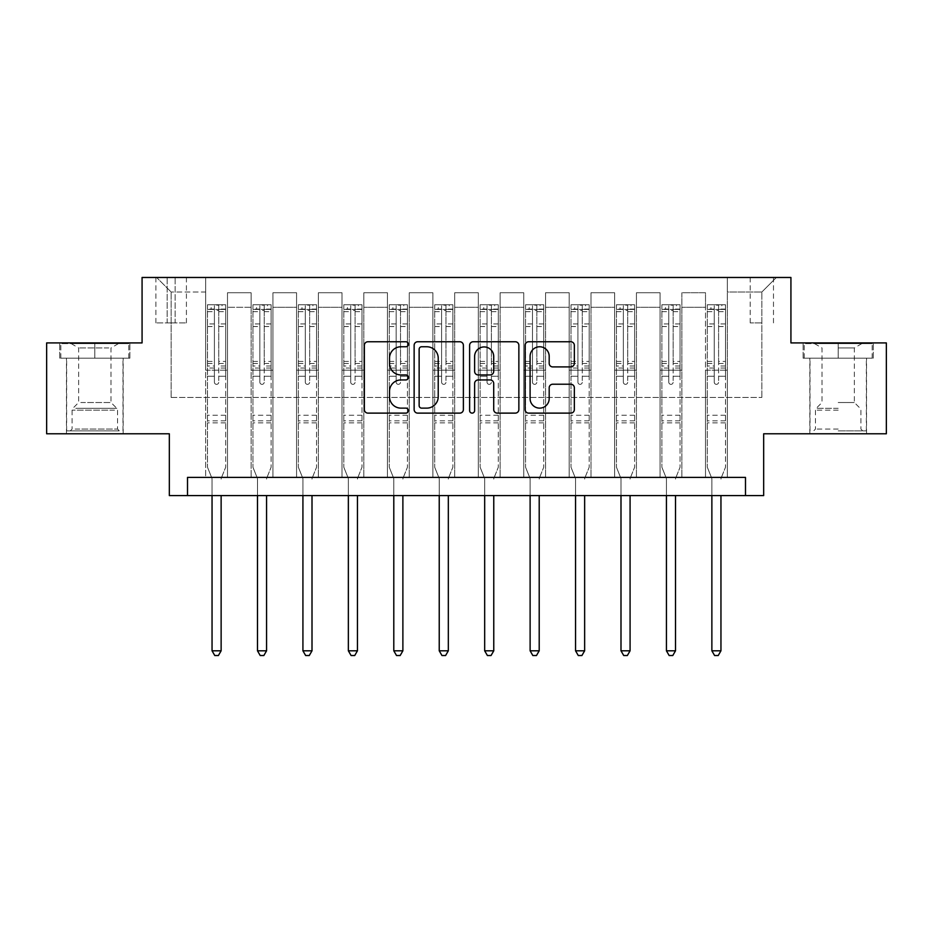 <?xml version="1.0" encoding="UTF-8"?>
<svg xmlns="http://www.w3.org/2000/svg" width="933" height="933" viewBox="0 0 933 933"><rect width="100%" height="100%" fill="white"/><g stroke="black" fill="none" stroke-linecap="round" stroke-linejoin="round"><path stroke-width="0.7" stroke-dasharray="4.67 3.5" d="M408.339 344.254A2.496 2.496 0 0 0 405.843 341.758L367.929 341.758A3.569 3.569 0 0 0 364.36 345.327L364.36 409.552A3.569 3.569 0 0 0 367.929 413.121L405.843 413.121A2.496 2.496 0 0 0 408.339 410.625A2.496 2.496 0 0 0 405.843 408.129L400.933 408.129A11.418 11.418 0 0 1 389.516 396.712L389.516 391.359A11.418 11.418 0 0 1 400.933 379.941L405.843 379.941A2.496 2.496 0 0 0 408.339 377.445A2.496 2.496 0 0 0 405.843 374.938L400.933 374.938A11.418 11.418 0 0 1 389.516 363.52L389.516 358.179A11.418 11.418 0 0 1 400.933 346.761L405.843 346.761A2.496 2.496 0 0 0 408.339 344.254M838.184 358.179L803.103 358.179L873.265 358.179L838.184 358.179L838.184 342.912L873.265 342.912L803.103 342.912L838.184 342.912L838.184 358.179L810.019 358.179L872.168 358.179L804.199 358.179L866.36 358.179L838.184 358.179L838.184 343.636L872.168 343.636L804.199 343.636L838.184 343.636L814.556 343.636L838.184 343.636L838.184 358.179M838.184 433.787L809.832 433.787L838.184 433.787M761.853 277.474L750.214 277.474L761.853 277.474M761.853 322.911L750.214 322.911L761.853 322.911M94.816 358.179L129.897 358.179L59.735 358.179L94.816 358.179L94.816 342.912L129.897 342.912L59.735 342.912L94.816 342.912L94.816 358.179L60.832 358.179L128.801 358.179L94.816 358.179L94.816 343.636L60.832 343.636L128.801 343.636L94.816 343.636L94.816 358.179M94.816 433.787L123.168 433.787L94.816 433.787M886.35 342.912L886.35 433.787L763.672 433.787L763.672 495.586L169.328 495.586L169.328 433.787L46.65 433.787L46.65 342.912L142.073 342.912L142.073 277.474L790.927 277.474L790.927 342.912L886.35 342.912M187.51 495.586L187.51 477.404L187.51 495.586L187.51 477.404L745.49 477.404L187.51 477.404L745.49 477.404L745.49 495.586M205.68 477.404L227.489 477.404L205.68 477.404L227.489 477.404L205.68 477.404L205.68 277.474L156.616 277.474L776.384 277.474L727.32 277.474L727.32 477.404L705.511 477.404L727.32 477.404L705.511 477.404L727.32 477.404L727.32 277.474L727.32 370.168L727.32 292.017L761.853 292.017L727.32 292.017L727.32 277.474L205.68 277.474L205.68 370.168L227.489 370.168L227.489 307.284L227.489 477.404L227.489 292.74L227.489 477.404L227.489 370.168L205.68 370.168L205.68 292.017L171.147 292.017L205.68 292.017L205.68 277.474L205.68 477.404M251.117 477.404L272.937 477.404L251.117 477.404L272.937 477.404L251.117 477.404L251.117 292.74L227.489 292.74L251.117 292.74L251.117 477.404L251.117 370.168L272.937 370.168L272.937 307.284L272.937 477.404L272.937 292.74L272.937 477.404L272.937 370.168L251.117 370.168L251.117 307.284L251.117 477.404M296.566 477.404L318.375 477.404L296.566 477.404L318.375 477.404L296.566 477.404L296.566 292.74L272.937 292.74L272.937 307.284L272.937 292.74L296.566 292.74L296.566 477.404L296.566 370.168L318.375 370.168L318.375 307.284L318.375 477.404L318.375 292.74L318.375 477.404L318.375 370.168L296.566 370.168L296.566 307.284L296.566 370.168L318.375 370.168L296.566 370.168L296.566 477.404M342.003 477.404L363.812 477.404L342.003 477.404L363.812 477.404L342.003 477.404L342.003 292.74L318.375 292.74L318.375 307.284L318.375 292.74L342.003 292.74L342.003 477.404L342.003 370.168L363.812 370.168L363.812 307.284L363.812 477.404L363.812 292.74L363.812 477.404L363.812 370.168L342.003 370.168L342.003 307.284L342.003 370.168L363.812 370.168L342.003 370.168L342.003 477.404M387.44 477.404L409.249 477.404L387.44 477.404L409.249 477.404L387.44 477.404L387.44 292.74L363.812 292.74L363.812 307.284L363.812 292.74L387.44 292.74L387.44 477.404L387.44 370.168L409.249 370.168L409.249 307.284L409.249 477.404L409.249 292.74L409.249 477.404L409.249 370.168L387.44 370.168L387.44 307.284L387.44 370.168L409.249 370.168L387.44 370.168L387.44 477.404M432.877 477.404L454.686 477.404L432.877 477.404L454.686 477.404L432.877 477.404L432.877 292.74L409.249 292.74L409.249 307.284L409.249 292.74L432.877 292.74L432.877 477.404L432.877 370.168L454.686 370.168L454.686 307.284L454.686 477.404L454.686 292.74L454.686 477.404L454.686 370.168L432.877 370.168L432.877 307.284L432.877 370.168L454.686 370.168L432.877 370.168L432.877 477.404M478.314 477.404L500.123 477.404L478.314 477.404L500.123 477.404L478.314 477.404L478.314 292.74L454.686 292.74L454.686 307.284L454.686 292.74L478.314 292.74L478.314 477.404L478.314 370.168L500.123 370.168L500.123 307.284L500.123 477.404L500.123 292.74L500.123 477.404L500.123 370.168L478.314 370.168L478.314 307.284L478.314 370.168L500.123 370.168L478.314 370.168L478.314 477.404M523.751 477.404L545.56 477.404L523.751 477.404L545.56 477.404L523.751 477.404L523.751 292.74L500.123 292.74L500.123 307.284L500.123 292.74L523.751 292.74L523.751 477.404L523.751 370.168L545.56 370.168L545.56 307.284L545.56 477.404L545.56 292.74L545.56 477.404L545.56 370.168L523.751 370.168L523.751 307.284L523.751 370.168L545.56 370.168L523.751 370.168L523.751 477.404M569.188 477.404L590.997 477.404L569.188 477.404L590.997 477.404L569.188 477.404L569.188 292.74L545.56 292.74L545.56 307.284L545.56 292.74L569.188 292.74L569.188 477.404L569.188 370.168L590.997 370.168L590.997 307.284L590.997 477.404L590.997 292.74L590.997 477.404L590.997 370.168L569.188 370.168L569.188 307.284L569.188 370.168L590.997 370.168L569.188 370.168L569.188 477.404M614.625 477.404L636.434 477.404L614.625 477.404L636.434 477.404L614.625 477.404L614.625 292.74L590.997 292.74L590.997 307.284L590.997 292.74L614.625 292.74L614.625 477.404L614.625 370.168L636.434 370.168L636.434 307.284L636.434 477.404L636.434 292.74L636.434 477.404L636.434 370.168L614.625 370.168L614.625 307.284L614.625 370.168L636.434 370.168L614.625 370.168L614.625 477.404M660.063 477.404L681.883 477.404L660.063 477.404L681.883 477.404L660.063 477.404L660.063 292.74L636.434 292.74L636.434 307.284L636.434 292.74L660.063 292.74L660.063 477.404L660.063 370.168L681.883 370.168L681.883 307.284L681.883 477.404L681.883 292.74L681.883 477.404L681.883 370.168L660.063 370.168L660.063 307.284L660.063 370.168L681.883 370.168L660.063 370.168L660.063 477.404M167.147 277.474L155.881 277.474L167.147 277.474L167.147 322.911L155.881 322.911L175.147 322.911L167.147 322.911L167.147 277.474M175.147 277.474L186.413 277.474L175.147 277.474L175.147 322.911L186.413 322.911L175.147 322.911L175.147 277.474M171.147 397.435L171.147 292.017L156.616 277.474L171.147 292.017L171.147 397.435L761.853 397.435L171.147 397.435M761.853 397.435L761.853 292.017L761.853 397.435M705.511 370.168L727.32 370.168L727.32 477.404L727.32 370.168L705.511 370.168L705.511 307.284L705.511 370.168L727.32 370.168L705.511 370.168L705.511 477.404L705.511 292.74L681.883 292.74L681.883 307.284L681.883 292.74L705.511 292.74L705.511 477.404L705.511 370.168M205.68 370.168L227.489 370.168L205.68 370.168M251.117 292.74L227.489 292.74L251.117 292.74L251.117 307.284L251.117 292.74M251.117 370.168L272.937 370.168L251.117 370.168M296.566 307.284L296.566 292.74L296.566 307.284L272.937 307.284L296.566 307.284M342.003 307.284L342.003 292.74L342.003 307.284L318.375 307.284L342.003 307.284M387.44 307.284L387.44 292.74L387.44 307.284L363.812 307.284L387.44 307.284M432.877 307.284L432.877 292.74L432.877 307.284L409.249 307.284L432.877 307.284M478.314 307.284L478.314 292.74L478.314 307.284L454.686 307.284L478.314 307.284M523.751 307.284L523.751 292.74L523.751 307.284L500.123 307.284L523.751 307.284M569.188 307.284L569.188 292.74L569.188 307.284L545.56 307.284L569.188 307.284M614.625 307.284L614.625 292.74L614.625 307.284L590.997 307.284L614.625 307.284M660.063 307.284L660.063 292.74L660.063 307.284L636.434 307.284L660.063 307.284M705.511 307.284L705.511 292.74L705.511 307.284L681.883 307.284L705.511 307.284M296.566 292.74L272.937 292.74L296.566 292.74M342.003 292.74L318.375 292.74L342.003 292.74M387.44 292.74L363.812 292.74L387.44 292.74M432.877 292.74L409.249 292.74L432.877 292.74M478.314 292.74L454.686 292.74L478.314 292.74M523.751 292.74L500.123 292.74L523.751 292.74M569.188 292.74L545.56 292.74L569.188 292.74M614.625 292.74L590.997 292.74L614.625 292.74M660.063 292.74L636.434 292.74L660.063 292.74M705.511 292.74L681.883 292.74L705.511 292.74M776.384 277.474L761.853 292.017L776.384 277.474M59.735 358.179L59.735 342.912L59.735 358.179M129.897 358.179L129.897 342.912L129.897 358.179M873.265 358.179L873.265 342.912L873.265 358.179M803.103 358.179L803.103 342.912L803.103 358.179M463.374 409.552L463.374 345.327A3.569 3.569 0 0 0 459.806 341.758L417.704 341.758A3.569 3.569 0 0 0 414.135 345.327L414.135 409.552A3.569 3.569 0 0 0 417.704 413.121L459.806 413.121A3.569 3.569 0 0 0 463.374 409.552M421.634 346.761A2.496 2.496 0 0 0 419.139 349.257L419.139 405.633A2.496 2.496 0 0 0 421.634 408.129L426.801 408.129A11.418 11.418 0 0 0 438.218 396.712L438.218 358.179A11.418 11.418 0 0 0 426.801 346.761L421.634 346.761M473.194 341.758L515.296 341.758A3.569 3.569 0 0 1 518.865 345.327L518.865 409.552A3.569 3.569 0 0 1 515.296 413.121L497.277 413.121A3.569 3.569 0 0 1 493.709 409.552L493.709 383.51A3.569 3.569 0 0 0 490.14 379.941L478.186 379.941A3.569 3.569 0 0 0 474.617 383.51L474.617 410.625A2.496 2.496 0 0 1 472.121 413.121A2.496 2.496 0 0 1 469.626 410.625L469.626 345.327A3.569 3.569 0 0 1 473.194 341.758M493.709 356.476A9.54 9.54 0 0 0 484.157 346.936A9.54 9.54 0 0 0 474.617 356.476L474.617 371.381A3.569 3.569 0 0 0 478.186 374.938L490.14 374.938A3.569 3.569 0 0 0 493.709 371.381L493.709 356.476M552.756 366.914L570.774 366.914A3.569 3.569 0 0 0 574.343 363.345L574.343 345.327A3.569 3.569 0 0 0 570.774 341.758L528.673 341.758A3.569 3.569 0 0 0 525.104 345.327L525.104 409.552A3.569 3.569 0 0 0 528.673 413.121L570.774 413.121A3.569 3.569 0 0 0 574.343 409.552L574.343 387.79A3.569 3.569 0 0 0 570.774 384.221L552.756 384.221A3.569 3.569 0 0 0 549.187 387.79L549.187 398.578A9.54 9.54 0 0 1 539.647 408.129A9.54 9.54 0 0 1 530.096 398.578L530.096 356.301A9.54 9.54 0 0 1 539.647 346.761A9.54 9.54 0 0 1 549.187 356.301L549.187 363.345A3.569 3.569 0 0 0 552.756 366.914M214.403 382.168A2.181 2.181 0 0 0 216.584 384.349A2.181 2.181 0 0 1 214.403 382.168L214.403 376.267L214.403 382.168M225.588 304.741L222.042 304.741L222.042 309.464L225.681 309.464L225.681 304.741L207.499 304.741L207.499 467.223L207.499 376.267L214.403 376.267L214.403 365.981L207.499 365.981M207.499 304.741L207.499 376.267L214.403 376.267L214.403 310.421L218.765 310.421L218.765 361.433L225.681 361.433L225.681 467.223L225.681 376.267L218.765 376.267L218.765 382.168A2.181 2.181 0 0 1 216.584 384.349A2.181 2.181 0 0 0 218.765 382.168L218.765 361.433M225.681 309.464L225.681 361.433M225.681 304.741L225.681 376.267L218.765 376.267L218.765 305.184L214.403 305.184L214.403 365.981M222.042 304.741L207.593 304.741M222.042 309.464L211.138 309.464L211.138 304.741M207.499 309.464L225.588 309.464M207.593 309.464L211.138 309.464M221.401 477.871L225.681 467.223L221.401 477.871A3.639 3.639 0 0 0 221.133 479.224A3.639 3.639 0 0 1 221.401 477.871M212.048 495.586L212.048 479.224A3.639 3.639 0 0 0 211.779 477.871L207.499 467.223L211.779 477.871A3.639 3.639 0 0 1 212.048 479.224L212.048 650.802L221.133 650.802L221.133 495.586M225.681 422.882L207.499 422.882M212.048 650.802L214.777 655.526L218.404 655.526L221.133 650.802M214.403 310.421L214.403 305.184M218.765 310.421L218.765 305.184M259.852 382.168A2.181 2.181 0 0 0 262.033 384.349A2.181 2.181 0 0 1 259.852 382.168L259.852 376.267L259.852 382.168M271.025 304.741L267.479 304.741L267.479 309.464L271.118 309.464L271.118 304.741L252.936 304.741L252.936 467.223L252.936 376.267L259.852 376.267L259.852 365.981L252.936 365.981M252.936 304.741L252.936 376.267L259.852 376.267L259.852 310.421L264.214 310.421L264.214 361.433L271.118 361.433L271.118 467.223L271.118 376.267L264.214 376.267L264.214 382.168A2.181 2.181 0 0 1 262.033 384.349A2.181 2.181 0 0 0 264.214 382.168L264.214 361.433M271.118 309.464L271.118 361.433M271.118 304.741L271.118 376.267L264.214 376.267L264.214 305.184L259.852 305.184L259.852 365.981M267.479 304.741L253.03 304.741M267.479 309.464L256.575 309.464L256.575 304.741M252.936 309.464L271.025 309.464M253.03 309.464L256.575 309.464M266.838 477.871L271.118 467.223L266.838 477.871A3.639 3.639 0 0 0 266.57 479.224A3.639 3.639 0 0 1 266.838 477.871M257.485 495.586L257.485 479.224A3.639 3.639 0 0 0 257.216 477.871L252.936 467.223L257.216 477.871A3.639 3.639 0 0 1 257.485 479.224L257.485 650.802L266.57 650.802L266.57 495.586M271.118 422.882L252.936 422.882M257.485 650.802L260.214 655.526L263.841 655.526L266.57 650.802M259.852 310.421L259.852 305.184M264.214 310.421L264.214 305.184M305.289 382.168A2.181 2.181 0 0 0 307.47 384.349A2.181 2.181 0 0 1 305.289 382.168L305.289 376.267L305.289 382.168M316.462 304.741L312.917 304.741L312.917 309.464L316.555 309.464L316.555 304.741L298.373 304.741L298.373 467.223L298.373 376.267L305.289 376.267L305.289 365.981L298.373 365.981M298.373 304.741L298.373 376.267L305.289 376.267L305.289 310.421L309.651 310.421L309.651 361.433L316.555 361.433L316.555 467.223L316.555 376.267L309.651 376.267L309.651 382.168A2.181 2.181 0 0 1 307.47 384.349A2.181 2.181 0 0 0 309.651 382.168L309.651 361.433M316.555 309.464L316.555 361.433M316.555 304.741L316.555 376.267L309.651 376.267L309.651 305.184L305.289 305.184L305.289 365.981M312.917 304.741L298.467 304.741M312.917 309.464L302.012 309.464L302.012 304.741M298.373 309.464L316.462 309.464M298.467 309.464L302.012 309.464M312.275 477.871L316.555 467.223L312.275 477.871A3.639 3.639 0 0 0 312.007 479.224A3.639 3.639 0 0 1 312.275 477.871M302.922 495.586L302.922 479.224A3.639 3.639 0 0 0 302.654 477.871L298.373 467.223L302.654 477.871A3.639 3.639 0 0 1 302.922 479.224L302.922 650.802L312.007 650.802L312.007 495.586M316.555 422.882L298.373 422.882M302.922 650.802L305.651 655.526L309.278 655.526L312.007 650.802M305.289 310.421L305.289 305.184M309.651 310.421L309.651 305.184M350.726 382.168A2.181 2.181 0 0 0 352.907 384.349A2.181 2.181 0 0 1 350.726 382.168L350.726 376.267L350.726 382.168M361.899 304.741L358.354 304.741L358.354 309.464L361.992 309.464L361.992 304.741L343.822 304.741L343.822 467.223L343.822 376.267L350.726 376.267L350.726 365.981L343.822 365.981M343.822 304.741L343.822 376.267L350.726 376.267L350.726 310.421L355.088 310.421L355.088 361.433L361.992 361.433L361.992 467.223L361.992 376.267L355.088 376.267L355.088 382.168A2.181 2.181 0 0 1 352.907 384.349A2.181 2.181 0 0 0 355.088 382.168L355.088 361.433M361.992 309.464L361.992 361.433M361.992 304.741L361.992 376.267L355.088 376.267L355.088 305.184L350.726 305.184L350.726 365.981M358.354 304.741L343.904 304.741M358.354 309.464L347.449 309.464L347.449 304.741M343.822 309.464L361.899 309.464M343.904 309.464L347.449 309.464M357.712 477.871L361.992 467.223L357.712 477.871A3.639 3.639 0 0 0 357.444 479.224A3.639 3.639 0 0 1 357.712 477.871M348.359 495.586L348.359 479.224A3.639 3.639 0 0 0 348.102 477.871L343.822 467.223L348.102 477.871A3.639 3.639 0 0 1 348.359 479.224L348.359 650.802L357.444 650.802L357.444 495.586M361.992 422.882L343.822 422.882M348.359 650.802L351.088 655.526L354.727 655.526L357.444 650.802M350.726 310.421L350.726 305.184M355.088 310.421L355.088 305.184M396.163 382.168A2.181 2.181 0 0 0 398.344 384.349A2.181 2.181 0 0 1 396.163 382.168L396.163 376.267L396.163 382.168M407.336 304.741L403.791 304.741L403.791 309.464L407.429 309.464L407.429 304.741L389.259 304.741L389.259 467.223L389.259 376.267L396.163 376.267L396.163 365.981L389.259 365.981M389.259 304.741L389.259 376.267L396.163 376.267L396.163 310.421L400.525 310.421L400.525 361.433L407.429 361.433L407.429 467.223L407.429 376.267L400.525 376.267L400.525 382.168A2.181 2.181 0 0 1 398.344 384.349A2.181 2.181 0 0 0 400.525 382.168L400.525 361.433M407.429 309.464L407.429 361.433M407.429 304.741L407.429 376.267L400.525 376.267L400.525 305.184L396.163 305.184L396.163 365.981M403.791 304.741L389.341 304.741M403.791 309.464L392.886 309.464L392.886 304.741M389.259 309.464L407.336 309.464M389.341 309.464L392.886 309.464M403.149 477.871L407.429 467.223L403.149 477.871A3.639 3.639 0 0 0 402.881 479.224A3.639 3.639 0 0 1 403.149 477.871M393.796 495.586L393.796 479.224A3.639 3.639 0 0 0 393.539 477.871L389.259 467.223L393.539 477.871A3.639 3.639 0 0 1 393.796 479.224L393.796 650.802L402.881 650.802L402.881 495.586M407.429 422.882L389.259 422.882M393.796 650.802L396.525 655.526L400.164 655.526L402.881 650.802M396.163 310.421L396.163 305.184M400.525 310.421L400.525 305.184M116.065 430.871L70.278 430.871L116.065 430.871M75.141 429.063L117.535 429.063L75.141 429.063M115.272 343.636L71.188 343.636L115.272 343.636M108.823 347.939L78.64 347.939L108.823 347.939M80.809 402.52L110.992 402.52L80.809 402.52M119.214 430.871L66.64 430.871L119.214 430.871M119.214 358.179L66.64 358.179L119.214 358.179M60.832 358.179L60.832 343.636L60.832 358.179M128.801 358.179L128.801 343.636L128.801 358.179M838.184 430.871L866.36 430.871L838.184 430.871M838.184 429.063L815.465 429.063L838.184 429.063M838.184 347.939L854.36 347.939L838.184 347.939M838.184 402.52L854.36 402.52L838.184 402.52M804.199 358.179L804.199 343.636L804.199 358.179M872.168 358.179L872.168 343.636L872.168 358.179M441.601 382.168A2.181 2.181 0 0 0 443.781 384.349A2.181 2.181 0 0 1 441.601 382.168L441.601 376.267L441.601 382.168M452.773 304.741L449.228 304.741L449.228 309.464L452.867 309.464L452.867 304.741L434.696 304.741L434.696 467.223L434.696 376.267L441.601 376.267L441.601 365.981L434.696 365.981M434.696 304.741L434.696 376.267L441.601 376.267L441.601 310.421L445.962 310.421L445.962 361.433L452.867 361.433L452.867 467.223L452.867 376.267L445.962 376.267L445.962 382.168A2.181 2.181 0 0 1 443.781 384.349A2.181 2.181 0 0 0 445.962 382.168L445.962 361.433M452.867 309.464L452.867 361.433M452.867 304.741L452.867 376.267L445.962 376.267L445.962 305.184L441.601 305.184L441.601 365.981M449.228 304.741L434.79 304.741M449.228 309.464L438.323 309.464L438.323 304.741M434.696 309.464L452.773 309.464M434.79 309.464L438.323 309.464M448.586 477.871L452.867 467.223L448.586 477.871A3.639 3.639 0 0 0 448.33 479.224A3.639 3.639 0 0 1 448.586 477.871M439.233 495.586L439.233 479.224A3.639 3.639 0 0 0 438.976 477.871L434.696 467.223L438.976 477.871A3.639 3.639 0 0 1 439.233 479.224L439.233 650.802L448.33 650.802L448.33 495.586M452.867 422.882L434.696 422.882M439.233 650.802L441.962 655.526L445.601 655.526L448.33 650.802M441.601 310.421L441.601 305.184M445.962 310.421L445.962 305.184M487.038 382.168A2.181 2.181 0 0 0 489.219 384.349A2.181 2.181 0 0 1 487.038 382.168L487.038 376.267L487.038 382.168M498.21 304.741L494.677 304.741L494.677 309.464L498.304 309.464L498.304 304.741L480.133 304.741L480.133 467.223L480.133 376.267L487.038 376.267L487.038 365.981L480.133 365.981M480.133 304.741L480.133 376.267L487.038 376.267L487.038 310.421L491.399 310.421L491.399 361.433L498.304 361.433L498.304 467.223L498.304 376.267L491.399 376.267L491.399 382.168A2.181 2.181 0 0 1 489.219 384.349A2.181 2.181 0 0 0 491.399 382.168L491.399 361.433M498.304 309.464L498.304 361.433M498.304 304.741L498.304 376.267L491.399 376.267L491.399 305.184L487.038 305.184L487.038 365.981M494.677 304.741L480.227 304.741M494.677 309.464L483.772 309.464L483.772 304.741M480.133 309.464L498.21 309.464M480.227 309.464L483.772 309.464M494.024 477.871L498.304 467.223L494.024 477.871A3.639 3.639 0 0 0 493.767 479.224A3.639 3.639 0 0 1 494.024 477.871M484.67 495.586L484.67 479.224A3.639 3.639 0 0 0 484.414 477.871L480.133 467.223L484.414 477.871A3.639 3.639 0 0 1 484.67 479.224L484.67 650.802L493.767 650.802L493.767 495.586M498.304 422.882L480.133 422.882M484.67 650.802L487.399 655.526L491.038 655.526L493.767 650.802M487.038 310.421L487.038 305.184M491.399 310.421L491.399 305.184M532.475 382.168A2.181 2.181 0 0 0 534.656 384.349A2.181 2.181 0 0 1 532.475 382.168L532.475 376.267L532.475 382.168M543.659 304.741L540.114 304.741L540.114 309.464L543.741 309.464L543.741 304.741L525.571 304.741L525.571 467.223L525.571 376.267L532.475 376.267L532.475 365.981L525.571 365.981M525.571 304.741L525.571 376.267L532.475 376.267L532.475 310.421L536.837 310.421L536.837 361.433L543.741 361.433L543.741 467.223L543.741 376.267L536.837 376.267L536.837 382.168A2.181 2.181 0 0 1 534.656 384.349A2.181 2.181 0 0 0 536.837 382.168L536.837 361.433M543.741 309.464L543.741 361.433M543.741 304.741L543.741 376.267L536.837 376.267L536.837 305.184L532.475 305.184L532.475 365.981M540.114 304.741L525.664 304.741M540.114 309.464L529.209 309.464L529.209 304.741M525.571 309.464L543.659 309.464M525.664 309.464L529.209 309.464M539.461 477.871L543.741 467.223L539.461 477.871A3.639 3.639 0 0 0 539.204 479.224A3.639 3.639 0 0 1 539.461 477.871M530.119 495.586L530.119 479.224A3.639 3.639 0 0 0 529.851 477.871L525.571 467.223L529.851 477.871A3.639 3.639 0 0 1 530.119 479.224L530.119 650.802L539.204 650.802L539.204 495.586M543.741 422.882L525.571 422.882M530.119 650.802L532.836 655.526L536.475 655.526L539.204 650.802M532.475 310.421L532.475 305.184M536.837 310.421L536.837 305.184M577.912 382.168A2.181 2.181 0 0 0 580.093 384.349A2.181 2.181 0 0 1 577.912 382.168L577.912 376.267L577.912 382.168M589.096 304.741L585.551 304.741L585.551 309.464L589.178 309.464L589.178 304.741L571.008 304.741L571.008 467.223L571.008 376.267L577.912 376.267L577.912 365.981L571.008 365.981M571.008 304.741L571.008 376.267L577.912 376.267L577.912 310.421L582.274 310.421L582.274 361.433L589.178 361.433L589.178 467.223L589.178 376.267L582.274 376.267L582.274 382.168A2.181 2.181 0 0 1 580.093 384.349A2.181 2.181 0 0 0 582.274 382.168L582.274 361.433M589.178 309.464L589.178 361.433M589.178 304.741L589.178 376.267L582.274 376.267L582.274 305.184L577.912 305.184L577.912 365.981M585.551 304.741L571.101 304.741M585.551 309.464L574.646 309.464L574.646 304.741M571.008 309.464L589.096 309.464M571.101 309.464L574.646 309.464M584.898 477.871L589.178 467.223L584.898 477.871A3.639 3.639 0 0 0 584.641 479.224A3.639 3.639 0 0 1 584.898 477.871M575.556 495.586L575.556 479.224A3.639 3.639 0 0 0 575.288 477.871L571.008 467.223L575.288 477.871A3.639 3.639 0 0 1 575.556 479.224L575.556 650.802L584.641 650.802L584.641 495.586M589.178 422.882L571.008 422.882M575.556 650.802L578.273 655.526L581.912 655.526L584.641 650.802M577.912 310.421L577.912 305.184M582.274 310.421L582.274 305.184M623.349 382.168A2.181 2.181 0 0 0 625.53 384.349A2.181 2.181 0 0 1 623.349 382.168L623.349 376.267L623.349 382.168M634.533 304.741L630.988 304.741L630.988 309.464L634.627 309.464L634.627 304.741L616.445 304.741L616.445 467.223L616.445 376.267L623.349 376.267L623.349 365.981L616.445 365.981M616.445 304.741L616.445 376.267L623.349 376.267L623.349 310.421L627.711 310.421L627.711 361.433L634.627 361.433L634.627 467.223L634.627 376.267L627.711 376.267L627.711 382.168A2.181 2.181 0 0 1 625.53 384.349A2.181 2.181 0 0 0 627.711 382.168L627.711 361.433M634.627 309.464L634.627 361.433M634.627 304.741L634.627 376.267L627.711 376.267L627.711 305.184L623.349 305.184L623.349 365.981M630.988 304.741L616.538 304.741M630.988 309.464L620.083 309.464L620.083 304.741M616.445 309.464L634.533 309.464M616.538 309.464L620.083 309.464M630.346 477.871L634.627 467.223L630.346 477.871A3.639 3.639 0 0 0 630.078 479.224A3.639 3.639 0 0 1 630.346 477.871M620.993 495.586L620.993 479.224A3.639 3.639 0 0 0 620.725 477.871L616.445 467.223L620.725 477.871A3.639 3.639 0 0 1 620.993 479.224L620.993 650.802L630.078 650.802L630.078 495.586M634.627 422.882L616.445 422.882M620.993 650.802L623.722 655.526L627.349 655.526L630.078 650.802M623.349 310.421L623.349 305.184M627.711 310.421L627.711 305.184M668.786 382.168A2.181 2.181 0 0 0 670.967 384.349A2.181 2.181 0 0 1 668.786 382.168L668.786 376.267L668.786 382.168M679.97 304.741L676.425 304.741L676.425 309.464L680.064 309.464L680.064 304.741L661.882 304.741L661.882 467.223L661.882 376.267L668.786 376.267L668.786 365.981L661.882 365.981M661.882 304.741L661.882 376.267L668.786 376.267L668.786 310.421L673.148 310.421L673.148 361.433L680.064 361.433L680.064 467.223L680.064 376.267L673.148 376.267L673.148 382.168A2.181 2.181 0 0 1 670.967 384.349A2.181 2.181 0 0 0 673.148 382.168L673.148 361.433M680.064 309.464L680.064 361.433M680.064 304.741L680.064 376.267L673.148 376.267L673.148 305.184L668.786 305.184L668.786 365.981M676.425 304.741L661.975 304.741M676.425 309.464L665.521 309.464L665.521 304.741M661.882 309.464L679.97 309.464M661.975 309.464L665.521 309.464M675.784 477.871L680.064 467.223L675.784 477.871A3.639 3.639 0 0 0 675.515 479.224A3.639 3.639 0 0 1 675.784 477.871M666.43 495.586L666.43 479.224A3.639 3.639 0 0 0 666.162 477.871L661.882 467.223L666.162 477.871A3.639 3.639 0 0 1 666.43 479.224L666.43 650.802L675.515 650.802L675.515 495.586M680.064 422.882L661.882 422.882M666.43 650.802L669.159 655.526L672.786 655.526L675.515 650.802M668.786 310.421L668.786 305.184M673.148 310.421L673.148 305.184M714.235 382.168A2.181 2.181 0 0 0 716.416 384.349A2.181 2.181 0 0 1 714.235 382.168L714.235 376.267L714.235 382.168M725.408 304.741L721.862 304.741L721.862 309.464L725.501 309.464L725.501 304.741L707.319 304.741L707.319 467.223L707.319 376.267L714.235 376.267L714.235 365.981L707.319 365.981M707.319 304.741L707.319 376.267L714.235 376.267L714.235 310.421L718.597 310.421L718.597 361.433L725.501 361.433L725.501 467.223L725.501 376.267L718.597 376.267L718.597 382.168A2.181 2.181 0 0 1 716.416 384.349A2.181 2.181 0 0 0 718.597 382.168L718.597 361.433M725.501 309.464L725.501 361.433M725.501 304.741L725.501 376.267L718.597 376.267L718.597 305.184L714.235 305.184L714.235 365.981M721.862 304.741L707.412 304.741M721.862 309.464L710.958 309.464L710.958 304.741M707.319 309.464L725.408 309.464M707.412 309.464L710.958 309.464M721.221 477.871L725.501 467.223L721.221 477.871A3.639 3.639 0 0 0 720.952 479.224A3.639 3.639 0 0 1 721.221 477.871M711.867 495.586L711.867 479.224A3.639 3.639 0 0 0 711.599 477.871L707.319 467.223L711.599 477.871A3.639 3.639 0 0 1 711.867 479.224L711.867 650.802L720.952 650.802L720.952 495.586M725.501 422.882L707.319 422.882M711.867 650.802L714.596 655.526L718.223 655.526L720.952 650.802M714.235 310.421L714.235 305.184M718.597 310.421L718.597 305.184M251.117 307.284L227.489 307.284L251.117 307.284M214.403 323.938L207.499 323.938M207.499 326.538L214.403 326.538M207.499 361.433L214.403 361.433M225.681 415.243L207.499 415.243M214.403 368.045L207.499 368.045M225.681 368.045L218.765 368.045M207.499 363.497L214.403 363.497M218.765 363.497L225.681 363.497M225.681 365.981L218.765 365.981M225.681 323.938L218.765 323.938M218.765 326.538L225.681 326.538M214.403 309.091L207.499 309.091M207.499 311.68L214.403 311.68M225.681 309.091L218.765 309.091M218.765 311.68L225.681 311.68M225.681 420.83L207.499 420.83M259.852 323.938L252.936 323.938M252.936 326.538L259.852 326.538M252.936 361.433L259.852 361.433M271.118 415.243L252.936 415.243M259.852 368.045L252.936 368.045M271.118 368.045L264.214 368.045M252.936 363.497L259.852 363.497M264.214 363.497L271.118 363.497M271.118 365.981L264.214 365.981M271.118 323.938L264.214 323.938M264.214 326.538L271.118 326.538M259.852 309.091L252.936 309.091M252.936 311.68L259.852 311.68M271.118 309.091L264.214 309.091M264.214 311.68L271.118 311.68M271.118 420.83L252.936 420.83M305.289 323.938L298.373 323.938M298.373 326.538L305.289 326.538M298.373 361.433L305.289 361.433M316.555 415.243L298.373 415.243M305.289 368.045L298.373 368.045M316.555 368.045L309.651 368.045M298.373 363.497L305.289 363.497M309.651 363.497L316.555 363.497M316.555 365.981L309.651 365.981M316.555 323.938L309.651 323.938M309.651 326.538L316.555 326.538M305.289 309.091L298.373 309.091M298.373 311.68L305.289 311.68M316.555 309.091L309.651 309.091M309.651 311.68L316.555 311.68M316.555 420.83L298.373 420.83M350.726 323.938L343.822 323.938M343.822 326.538L350.726 326.538M343.822 361.433L350.726 361.433M361.992 415.243L343.822 415.243M350.726 368.045L343.822 368.045M361.992 368.045L355.088 368.045M343.822 363.497L350.726 363.497M355.088 363.497L361.992 363.497M361.992 365.981L355.088 365.981M361.992 323.938L355.088 323.938M355.088 326.538L361.992 326.538M350.726 309.091L343.822 309.091M343.822 311.68L350.726 311.68M361.992 309.091L355.088 309.091M355.088 311.68L361.992 311.68M361.992 420.83L343.822 420.83M396.163 323.938L389.259 323.938M389.259 326.538L396.163 326.538M389.259 361.433L396.163 361.433M407.429 415.243L389.259 415.243M396.163 368.045L389.259 368.045M407.429 368.045L400.525 368.045M389.259 363.497L396.163 363.497M400.525 363.497L407.429 363.497M407.429 365.981L400.525 365.981M407.429 323.938L400.525 323.938M400.525 326.538L407.429 326.538M396.163 309.091L389.259 309.091M389.259 311.68L396.163 311.68M407.429 309.091L400.525 309.091M400.525 311.68L407.429 311.68M407.429 420.83L389.259 420.83M114.491 410.123L72.098 410.123L114.491 410.123M75.783 408.316L116.788 408.316L75.783 408.316M838.184 410.123L815.465 410.123L838.184 410.123M838.184 408.316L816.212 408.316L838.184 408.316M441.601 323.938L434.696 323.938M434.696 326.538L441.601 326.538M434.696 361.433L441.601 361.433M452.867 415.243L434.696 415.243M441.601 368.045L434.696 368.045M452.867 368.045L445.962 368.045M434.696 363.497L441.601 363.497M445.962 363.497L452.867 363.497M452.867 365.981L445.962 365.981M452.867 323.938L445.962 323.938M445.962 326.538L452.867 326.538M441.601 309.091L434.696 309.091M434.696 311.68L441.601 311.68M452.867 309.091L445.962 309.091M445.962 311.68L452.867 311.68M452.867 420.83L434.696 420.83M487.038 323.938L480.133 323.938M480.133 326.538L487.038 326.538M480.133 361.433L487.038 361.433M498.304 415.243L480.133 415.243M487.038 368.045L480.133 368.045M498.304 368.045L491.399 368.045M480.133 363.497L487.038 363.497M491.399 363.497L498.304 363.497M498.304 365.981L491.399 365.981M498.304 323.938L491.399 323.938M491.399 326.538L498.304 326.538M487.038 309.091L480.133 309.091M480.133 311.68L487.038 311.68M498.304 309.091L491.399 309.091M491.399 311.68L498.304 311.68M498.304 420.83L480.133 420.83M532.475 323.938L525.571 323.938M525.571 326.538L532.475 326.538M525.571 361.433L532.475 361.433M543.741 415.243L525.571 415.243M532.475 368.045L525.571 368.045M543.741 368.045L536.837 368.045M525.571 363.497L532.475 363.497M536.837 363.497L543.741 363.497M543.741 365.981L536.837 365.981M543.741 323.938L536.837 323.938M536.837 326.538L543.741 326.538M532.475 309.091L525.571 309.091M525.571 311.68L532.475 311.68M543.741 309.091L536.837 309.091M536.837 311.68L543.741 311.68M543.741 420.83L525.571 420.83M577.912 323.938L571.008 323.938M571.008 326.538L577.912 326.538M571.008 361.433L577.912 361.433M589.178 415.243L571.008 415.243M577.912 368.045L571.008 368.045M589.178 368.045L582.274 368.045M571.008 363.497L577.912 363.497M582.274 363.497L589.178 363.497M589.178 365.981L582.274 365.981M589.178 323.938L582.274 323.938M582.274 326.538L589.178 326.538M577.912 309.091L571.008 309.091M571.008 311.68L577.912 311.68M589.178 309.091L582.274 309.091M582.274 311.68L589.178 311.68M589.178 420.83L571.008 420.83M623.349 323.938L616.445 323.938M616.445 326.538L623.349 326.538M616.445 361.433L623.349 361.433M634.627 415.243L616.445 415.243M623.349 368.045L616.445 368.045M634.627 368.045L627.711 368.045M616.445 363.497L623.349 363.497M627.711 363.497L634.627 363.497M634.627 365.981L627.711 365.981M634.627 323.938L627.711 323.938M627.711 326.538L634.627 326.538M623.349 309.091L616.445 309.091M616.445 311.68L623.349 311.68M634.627 309.091L627.711 309.091M627.711 311.68L634.627 311.68M634.627 420.83L616.445 420.83M668.786 323.938L661.882 323.938M661.882 326.538L668.786 326.538M661.882 361.433L668.786 361.433M680.064 415.243L661.882 415.243M668.786 368.045L661.882 368.045M680.064 368.045L673.148 368.045M661.882 363.497L668.786 363.497M673.148 363.497L680.064 363.497M680.064 365.981L673.148 365.981M680.064 323.938L673.148 323.938M673.148 326.538L680.064 326.538M668.786 309.091L661.882 309.091M661.882 311.68L668.786 311.68M680.064 309.091L673.148 309.091M673.148 311.68L680.064 311.68M680.064 420.83L661.882 420.83M714.235 323.938L707.319 323.938M707.319 326.538L714.235 326.538M707.319 361.433L714.235 361.433M725.501 415.243L707.319 415.243M714.235 368.045L707.319 368.045M725.501 368.045L718.597 368.045M707.319 363.497L714.235 363.497M718.597 363.497L725.501 363.497M725.501 365.981L718.597 365.981M725.501 323.938L718.597 323.938M718.597 326.538L725.501 326.538M714.235 309.091L707.319 309.091M707.319 311.68L714.235 311.68M725.501 309.091L718.597 309.091M718.597 311.68L725.501 311.68M725.501 420.83L707.319 420.83M809.832 433.787L809.832 358.179M750.214 322.911L750.214 277.474M66.465 433.787L66.465 358.179M123.168 433.787L123.168 358.179M155.881 322.911L155.881 277.474M186.413 322.911L186.413 277.474M773.48 322.911L773.48 277.474M866.535 433.787L866.535 358.179M71.188 343.636L78.64 347.939L78.64 402.52L72.844 408.316L72.098 410.123L72.098 429.063L70.278 430.871M122.981 430.871L122.981 358.179M66.64 430.871L66.64 358.179M118.444 343.636L110.992 347.939L110.992 402.52L116.788 408.316L117.535 410.123L117.535 429.063L119.354 430.871M861.812 343.636L854.36 347.939L854.36 402.52L860.156 408.316L860.902 410.123L860.902 429.063L862.722 430.871M810.019 430.871L810.019 358.179M866.36 430.871L866.36 358.179M814.556 343.636L822.008 347.939L822.008 402.52L816.212 408.316L815.465 410.123L815.465 429.063L813.646 430.871"/><path stroke-width="1.4" d="M408.339 344.254A2.496 2.496 0 0 0 405.843 341.758L367.929 341.758A3.569 3.569 0 0 0 364.36 345.327L364.36 409.552A3.569 3.569 0 0 0 367.929 413.121L405.843 413.121A2.496 2.496 0 0 0 408.339 410.625A2.496 2.496 0 0 0 405.843 408.129L400.933 408.129A11.418 11.418 0 0 1 389.516 396.712L389.516 391.359A11.418 11.418 0 0 1 400.933 379.941L405.843 379.941A2.496 2.496 0 0 0 408.339 377.445A2.496 2.496 0 0 0 405.843 374.938L400.933 374.938A11.418 11.418 0 0 1 389.516 363.52L389.516 358.179A11.418 11.418 0 0 1 400.933 346.761L405.843 346.761A2.496 2.496 0 0 0 408.339 344.254M570.774 366.914A3.569 3.569 0 0 0 574.343 363.345L574.343 345.327A3.569 3.569 0 0 0 570.774 341.758L528.673 341.758A3.569 3.569 0 0 0 525.104 345.327L525.104 409.552A3.569 3.569 0 0 0 528.673 413.121L570.774 413.121A3.569 3.569 0 0 0 574.343 409.552L574.343 387.79A3.569 3.569 0 0 0 570.774 384.221L552.756 384.221A3.569 3.569 0 0 0 549.187 387.79L549.187 398.578A9.54 9.54 0 0 1 539.647 408.129A9.54 9.54 0 0 1 530.096 398.578L530.096 356.301A9.54 9.54 0 0 1 539.647 346.761A9.54 9.54 0 0 1 549.187 356.301L549.187 363.345A3.569 3.569 0 0 0 552.756 366.914L570.774 366.914M745.49 495.586L763.672 495.586L763.672 433.787L886.35 433.787L886.35 342.912L790.927 342.912L790.927 277.474L142.073 277.474L142.073 342.912L46.65 342.912L46.65 433.787L169.328 433.787L169.328 495.586L745.49 495.586L745.49 477.404L187.51 477.404L187.51 495.586M463.374 345.327A3.569 3.569 0 0 0 459.806 341.758L417.704 341.758A3.569 3.569 0 0 0 414.135 345.327L414.135 409.552A3.569 3.569 0 0 0 417.704 413.121L459.806 413.121A3.569 3.569 0 0 0 463.374 409.552L463.374 345.327M473.194 341.758L515.296 341.758A3.569 3.569 0 0 1 518.865 345.327L518.865 409.552A3.569 3.569 0 0 1 515.296 413.121L497.277 413.121A3.569 3.569 0 0 1 493.709 409.552L493.709 383.51A3.569 3.569 0 0 0 490.14 379.941L478.186 379.941A3.569 3.569 0 0 0 474.617 383.51L474.617 410.625A2.496 2.496 0 0 1 472.121 413.121A2.496 2.496 0 0 1 469.626 410.625L469.626 345.327A3.569 3.569 0 0 1 473.194 341.758M421.634 346.761A2.496 2.496 0 0 0 419.139 349.257L419.139 405.633A2.496 2.496 0 0 0 421.634 408.129L426.801 408.129A11.418 11.418 0 0 0 438.218 396.712L438.218 358.179A11.418 11.418 0 0 0 426.801 346.761L421.634 346.761M493.709 356.476A9.54 9.54 0 0 0 484.157 346.936A9.54 9.54 0 0 0 474.617 356.476L474.617 371.381A3.569 3.569 0 0 0 478.186 374.938L490.14 374.938A3.569 3.569 0 0 0 493.709 371.381L493.709 356.476M212.048 495.586L212.048 650.802L221.133 650.802L221.133 495.586M221.133 650.802L218.404 655.526L214.777 655.526L212.048 650.802M257.485 495.586L257.485 650.802L266.57 650.802L266.57 495.586M266.57 650.802L263.841 655.526L260.214 655.526L257.485 650.802M302.922 495.586L302.922 650.802L312.007 650.802L312.007 495.586M312.007 650.802L309.278 655.526L305.651 655.526L302.922 650.802M348.359 495.586L348.359 650.802L357.444 650.802L357.444 495.586M357.444 650.802L354.727 655.526L351.088 655.526L348.359 650.802M393.796 495.586L393.796 650.802L402.881 650.802L402.881 495.586M402.881 650.802L400.164 655.526L396.525 655.526L393.796 650.802M439.233 495.586L439.233 650.802L448.33 650.802L448.33 495.586M448.33 650.802L445.601 655.526L441.962 655.526L439.233 650.802M484.67 495.586L484.67 650.802L493.767 650.802L493.767 495.586M493.767 650.802L491.038 655.526L487.399 655.526L484.67 650.802M530.119 495.586L530.119 650.802L539.204 650.802L539.204 495.586M539.204 650.802L536.475 655.526L532.836 655.526L530.119 650.802M575.556 495.586L575.556 650.802L584.641 650.802L584.641 495.586M584.641 650.802L581.912 655.526L578.273 655.526L575.556 650.802M620.993 495.586L620.993 650.802L630.078 650.802L630.078 495.586M630.078 650.802L627.349 655.526L623.722 655.526L620.993 650.802M666.43 495.586L666.43 650.802L675.515 650.802L675.515 495.586M675.515 650.802L672.786 655.526L669.159 655.526L666.43 650.802M711.867 495.586L711.867 650.802L720.952 650.802L720.952 495.586M720.952 650.802L718.223 655.526L714.596 655.526L711.867 650.802"/></g></svg>
